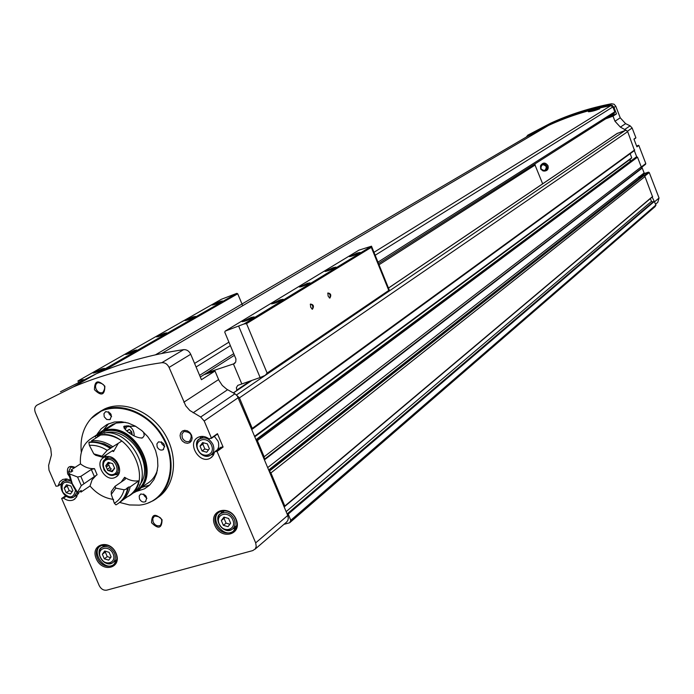 <?xml version="1.0" encoding="UTF-8"?>
<svg xmlns="http://www.w3.org/2000/svg" width="694" height="694" viewBox="0 0 694 694"><rect width="100%" height="100%" fill="white"/><g stroke="black" fill="none" stroke-linecap="round" stroke-linejoin="round"><path stroke-width="1.04" d="M593.249 110.971L599.781 108.715M378.525 263.52L614.199 113.417L614.78 111.821L612.897 106.928L610.737 105.67C588.781 109.834 568.039 116.418 548.52 125.432L527.136 136.562L155.465 354.825M595.799 109.114L599.824 108.637C595.842 110.441 592.043 111.482 588.417 111.769L595.799 109.114M538.874 130.177L531.916 133.977L538.874 130.177M635.773 138.037L634.012 139.277L635.878 137.724L632.139 128.008L630.126 125.822L625.598 123.645L620.236 117.807L615.795 106.26L613.973 107.397L612.229 105.349L609.644 104.898C588.182 109.045 567.883 115.516 548.763 124.313L527.813 135.157L526.286 137.056M615.795 106.26L614.051 104.213L611.483 103.762C590.074 107.9 569.835 114.363 550.758 123.142L527.813 135.157M204.019 374.665L215.001 371.021L219 380.468L222.297 385.448L226.773 389.247L234.936 393.793L239.439 397.853L252.243 428.389L251.688 429.482L237.174 395.693M212.008 456.947L210.369 458.135C199.43 464.789 186.46 442.833 198.102 437.359C201.668 435.702 205.355 436.222 209.172 438.929L211.366 437.966L204.192 420.98L200.687 417.016L189.835 410.484L185.758 405.86L169.076 367.421C167.41 364.098 164.999 362.528 161.841 362.693C130.056 367.273 100.517 375.367 73.217 386.974L36.956 405.14C34.683 406.779 34.145 409.252 35.351 412.557L50.74 448.515L51.434 454.969L48.606 465.422L48.988 470.124L55.988 486.208L58.01 486.026L59.849 481.688L62.798 479.459L66.268 478.929L70.571 480.222M169.076 367.421L190.72 354.27L201.434 379.705L215.001 371.021M637.474 145.645L638.836 145.436L645.793 163.532L641.273 167.011M645.446 164.339L645.793 163.532M655.604 204.192L657.791 202.31L659.04 197.99L649.254 172.537L648.439 172.147L644.934 173.361L644.119 172.962L641.872 167.124M116.045 553.213C109.695 538.371 89.752 544.131 96.275 558.791C102.521 573.513 122.517 568.004 116.045 553.213M236.16 519.312C229.688 503.844 208.139 510.073 214.802 525.341C221.152 540.669 242.753 534.718 236.16 519.312M99.875 411.603L104.664 408.931C123.827 399.97 151.604 411.551 165.129 434.548C178.87 457.424 175.174 486.312 157.547 497.719M180.683 438.521L180.067 435.632L180.64 432.978L182.296 431.078L184.717 430.315L187.415 430.844L189.852 432.553L191.544 435.112L192.16 438.009L191.579 440.664L189.904 442.555L187.493 443.31L184.804 442.781L182.375 441.072L180.683 438.521M151.552 522.756C151.734 514.011 155.239 512.996 162.066 519.719C161.867 528.464 158.362 529.479 151.552 522.756M69.495 476.561L67.691 473.924C66.537 467.209 69.001 465.023 75.073 467.374M94.453 389.716C94.531 380.659 98.001 379.488 104.863 386.194C104.759 395.25 101.289 396.421 94.453 389.716M61.688 498.457L65.488 495.915L61.688 498.457L63.51 498.092C67.058 500.686 70.458 501.241 73.711 499.749L76.496 497.147L77.771 493.226M61.645 498.474L99.216 585.606C101.072 589.102 103.597 590.611 106.807 590.143L252.772 550.594L255.271 548.902L256.233 546.395L255.678 542.873L217.048 451.43L214.81 451.647L213.171 455.585L210.369 458.135M220.761 447.352L223.095 447.04L217.448 433.663L211.366 437.966M254.984 549.258L286.613 522.053L287.837 520.422L288.305 518.314L287.741 515.46L251.688 429.482M644.119 172.962L639.087 176.909L640.97 176.935M639.087 176.909L267.676 467.617M639.174 178.358L638.992 176.649M544.304 171.088C547.471 170.811 548.711 169.032 548.034 165.771C545.527 162.309 543.098 162.196 540.73 165.432L540.652 165.614M542.656 183.806L534.632 164.096M252.191 429.187L634.507 150.511L627.688 131.643L626.318 130.403L625.216 130.455L617.035 133.526M626.318 130.403L620.375 127.132L614.971 121.242L613.01 116.141L616.48 113.92L613.973 107.397M605.732 118.804L613.01 116.141M264.64 459.645L641.308 168.781L641.247 166.89L637.517 157.182L636.736 156.905L634.325 150.641M638.836 145.436L636.919 146.833L633.943 139.095L635.878 137.724M283.889 524.36L289.676 522.756L655.119 206.604L655.917 205.016L652.187 197.053M284.835 506.29L652.542 196.749L644.978 176.58L644.258 175.365L642.904 175.435M190.72 354.27C189.098 351.017 186.729 349.481 183.615 349.655C152.316 354.252 123.194 362.294 96.258 373.788L60.439 391.746M264.423 459.853L264.145 456.773L257.353 440.569L256.112 440.031M284.011 506.559L284.809 506.047L270.92 472.944L268.847 470.393M289.676 522.756L290.777 520.283L288.192 514.124L287.186 514.124M641.247 166.89L264.145 456.773M644.978 176.58L270.92 472.944M650.373 198.579L651.458 201.399L653.011 201.928L653.843 201.355M635.921 157.234L636.736 156.905M630.152 153.686L631.714 157.764L630.36 159.143L630.031 161.598M96.05 389.013C95.009 386.011 95.616 383.869 97.863 382.585C104.759 383.617 106.408 386.931 102.79 392.535C99.997 393.333 97.741 392.162 96.05 389.013M68.775 471.443L70.762 467.175L74.831 467.53M153.122 522.018L152.741 518.574L154.493 516.119C161.32 516.397 163.281 519.494 160.392 525.41C157.451 526.529 155.031 525.401 153.122 522.018M182.279 437.793L181.932 434.071L183.945 431.495C191.041 432.05 192.906 435.303 189.531 441.271C186.539 442.304 184.118 441.141 182.279 437.793M103.206 430.323L108.637 423.704M149.696 485.028L141.515 487.5M97.307 433.897L101.177 428.814L107.058 424.459L114.337 422.013L121.224 421.7L128.347 423.097L135.347 426.133L141.871 430.662L147.614 436.474L152.281 443.275L155.647 450.736L157.538 458.482L157.868 466.134L156.636 473.317L153.895 479.684L149.8 484.924L144.552 488.802L135.946 491.586M81.311 452.315C80.01 439.007 83.115 427.946 90.61 419.124C108.038 398.599 146.616 408.202 162.899 437.897C179.807 467.27 166.742 502.786 139.164 505.137L129.466 504.954L119.62 502.439M113.556 499.715L112.784 499.307M104.23 416.79L103.944 413.702L105.627 411.629C111.257 412.349 112.654 415.021 109.817 419.653L106.685 419.48L104.23 416.79M157.174 446.945L156.887 443.926L158.51 441.852C164.226 442.33 165.727 444.975 163.021 449.781C160.618 450.597 158.666 449.651 157.174 446.945M139.494 498.925L139.19 496.054L140.674 494.033C146.261 494.371 147.822 496.939 145.341 501.727C142.973 502.586 141.021 501.649 139.494 498.925M91.218 418.456L102.122 410.484C121.702 401.306 150.234 413.676 163.48 437.532C176.979 461.25 171.895 490.467 153.036 500.764L147.9 503.089M111.621 416.547L109.053 413.815L108.628 411.759M146.902 498.431L144.135 495.603L143.736 494.007M164.747 446.71L161.806 443.804L161.39 441.783M221.334 520.543L223.355 525.315L228.005 526.668L230.642 523.259L228.621 518.479L223.962 517.125L221.334 520.543L224.041 518.375L226.053 523.129L223.355 525.315M221.907 510.723L220.97 513.517M233.019 528.654L235.917 528.351M102.348 554.237L104.334 558.817L108.698 560.153L111.092 556.918L109.097 552.329L104.725 550.993L102.348 554.237L105.288 552.06L107.266 556.623L104.334 558.817M103.536 544.695L102.833 546.889M113.885 561.81L116.167 561.758M211.332 438.391L217.448 433.663M200.826 436.483L199.95 438.808M211.254 454.717L213.726 454.648M217.534 449.669L218.679 446.901L218.61 443.024L217.985 441.063L214.307 436.3M75.351 495.993L77.043 496.106M65.592 478.912L65.045 480.508M207.324 443.856L209.371 448.706L206.743 452.245L202.067 450.944L200.019 446.112L202.639 442.564L207.324 443.856M70.866 486.026L72.87 490.641L70.528 493.972L66.19 492.697L64.195 488.082L66.52 484.75L70.866 486.026M203.75 442.876L202.813 444.134L204.851 448.957L202.067 450.944M202.813 444.134L200.019 446.112M204.851 448.957L208.443 449.955M67.891 485.149L67.231 486.078L69.227 490.675L66.19 492.697M67.231 486.078L64.195 488.082M69.227 490.675L72.228 491.56M107.266 556.623L110.563 557.629M105.818 551.322L105.288 552.06M226.053 523.129L229.888 524.248M224.813 517.368L224.041 518.375M609.245 116.566L616.48 113.92M593.63 110.875L599.512 108.915M328.123 296.078L327.863 292.989C330.873 293.458 331.532 295.167 329.841 298.116L328.123 296.078M310.669 307.208L310.418 304.059C313.541 304.493 314.217 306.228 312.43 309.264L310.669 307.208M371.524 246.188L358.937 250.152L225.186 331.116L243.958 323.985L371.524 246.188L371.663 246.613L371.307 247.368L246.535 323.621L267.129 373.06L265.229 375.359L260.12 377.527L237.773 385.387L236.385 387.625L236.871 390.514M307.216 283.412L309.984 282.857C305.889 285.191 302.393 286.579 299.478 287.021L307.216 283.412M280.185 299.843L283.152 299.27C278.589 301.899 274.72 303.434 271.545 303.885L280.185 299.843M333.007 267.745L335.965 267.121C331.741 269.506 328.097 270.946 325.035 271.441L333.007 267.745M357.15 253.076L360.099 252.425C356.031 254.707 352.491 256.112 349.472 256.624L357.15 253.076M251.211 317.444L254.186 316.906C249.424 319.665 245.424 321.261 242.197 321.678L251.211 317.444M164.357 333.293L166.629 332.851C162.604 335.124 159.247 336.477 156.549 336.92L164.357 333.293M134.315 350.453L136.744 350.002C132.25 352.552 128.537 354.061 125.605 354.513L134.315 350.453M193.079 316.88L195.526 316.386C191.379 318.711 187.883 320.116 185.046 320.602L193.079 316.88M220.05 301.482L222.505 300.953C218.506 303.183 215.105 304.545 212.312 305.048L220.05 301.482M102.218 368.783L104.629 368.367C99.945 371.047 96.11 372.609 93.126 373.042L102.218 368.783M242.7 305.716L237.73 293.788L236.828 293.354L221.325 299.305L77.936 380.989L83.349 379.609M236.828 293.354L96.735 373.58M265.88 374.881L389.594 290.743L388.779 290.43L267.129 373.06M243.958 323.985L246.535 323.621M207.107 372.695L233.678 363.873L235.769 361.947L235.934 358.954L224.761 332.2L225.186 331.116M237.73 293.788L103.467 370.813M233.436 363.96L241.816 383.956M158.085 336.694L165.38 333.641M300.944 286.848L308.813 283.629M310.279 304.562L311.545 304.302L312.682 305.915L312.855 308.37L311.736 308.83M327.733 293.475L328.93 293.258L330.04 294.846L330.223 297.249L329.182 297.7M125.345 422.308L116.158 423.08L104.317 430.54C135.451 419.896 164.305 478.539 134.827 492.237L132.649 493.261M94.046 436.76L100.751 431.868L114.415 423.652L114.597 424.069M157.382 470.159C155.361 476.483 151.656 481.133 146.295 484.117L139.121 489.192M108.151 427.209L114.415 423.652M143.571 432.162L144.265 435.511L142.669 437.775C135.989 439.345 121.597 428.545 124.217 426.125L135.634 426.29M104.317 430.54L104.534 431.061C133.977 420.937 162.786 475.269 136.276 490.693M98.262 433.932L102.781 431.633L102.565 431.113M104.534 431.061L103.623 431.642C134.003 421.258 162.5 478.244 134.02 492.167M95.668 435.737L102.781 431.633M104.586 433.125C128.884 425.127 156.124 465.813 139.442 485.167M102.374 433.394L101.862 432.206M103.623 431.642L104.265 433.151M115.031 486.321L111.283 491.543L111.274 494.397L115.768 488.142L115.031 486.321L125.276 479.268L124.608 477.299C129.344 480.404 134.124 481.549 138.939 480.734C137.212 488.099 133.352 493.46 127.366 496.809L127.358 496.809C156.497 483.31 127.93 425.249 97.151 435.719L99.997 433.923C130.177 423.609 158.883 480.014 130.923 494.406M92.77 437.454L96.457 435.242L98.236 434.496L98.427 434.921M113.452 499.385C104.551 498.249 96.744 493.79 90.02 486.008L92.102 479.806L96.258 475.286M71.534 471.703L71.291 469.821L80.461 463.887C79.593 451.161 83.974 442.208 93.612 437.029L98.236 434.496M97.151 435.719L97.663 436.899M105.549 455.221L106.173 456.669C116.488 454.145 124.989 473.022 115.473 477.246C105.262 483.128 93.369 462.091 104.213 457.32L103.987 456.236M96.084 437.897L95.399 436.283M80.461 463.887C84.937 467.366 89.604 468.936 94.453 468.606L91.313 469.465L80.816 476.379L77.572 477.021L81.293 485.618L94.384 476.578L91.313 469.465M118.214 443.397L113.538 451.542L112.879 450.432L102.495 457.216L102.018 456.21L93.803 453.867L95.633 455.264L102.495 457.216M92.493 441.87L91.521 440.777L100.621 435.034C107.822 434.253 114.909 436.248 121.901 440.994L110.814 448.02M104.412 457.225L105.974 456.201M118.292 474.653L115.057 474.644M105.011 459.645L106.243 456.661M88.875 442.451L89.37 445.322C95.373 444.967 101.307 446.65 107.162 450.371L110.953 448.116C103.9 443.31 96.752 441.289 89.509 442.052L88.875 442.451C96.128 441.688 103.276 443.709 110.329 448.515M115.768 488.142L124.113 489.782L127.592 488.671C125.866 496.097 121.988 501.502 115.967 504.868L114.363 503.28L111.274 494.397M124.113 489.782C122.456 495.794 119.212 500.296 114.363 503.28M127.592 488.671L128.199 488.246C126.707 494.787 123.471 499.793 118.492 503.263M128.199 488.246L126.62 488.455L128.572 487.093L128.052 488.914M96.761 442.199L104.274 443.839L111.569 447.526M128.572 487.093L130.151 486.884L138.939 480.734M130.151 486.884C128.572 493.738 125.102 498.891 119.758 502.335M91.521 440.777C98.765 440.013 105.904 442.026 112.94 446.823M94.453 468.606L97.108 474.748L94.384 476.578M83.922 483.553L80.816 476.379M81.293 485.618L77.511 492.428L72.228 483.553L69.469 473.881L77.572 477.021M69.469 473.881L68.628 471.538L69.261 471.131L70.736 472.224L72.766 470.905L71.291 469.821M77.511 492.428L78.309 493.885C72.801 487.153 69.574 479.71 68.628 471.538M78.309 493.885L79.237 491.82L81.241 490.476L80.946 492.107L80.192 491.179M80.946 492.107L90.02 486.008M107.162 450.371L102.018 456.21M93.803 453.867L89.37 445.322M112.879 470.627L114.64 468.32L112.202 471.729L109.331 470.289L107.761 470.454L105.748 465.769L107.457 464.668L108.073 462.386L112.619 463.627L114.64 468.32L112.619 463.627L108.169 462.351L105.748 465.769L107.761 470.454L112.202 471.729L112.879 470.627M106.598 466.732L108.923 465.188L109.947 467.565L107.622 469.118M108.941 470.541L111.248 468.997L109.947 467.565M119.247 472.579L116.019 474.054M108.368 456.713L105.262 459.428L107.102 458.465C116.019 455.212 123.419 472.848 114.068 475.026C106.494 477.628 98.765 463.948 105.262 459.428C102.608 460.33 102.2 463.844 104.048 469.977C107.665 474.679 111.005 476.362 114.068 475.026M127.149 431.087L129.327 429.343L131.687 431.789L131.435 433.854M127.262 430.67L129.327 429.343L131.687 431.789L132.172 434.713M125.198 429.421L126.794 426.741L129.448 426.48C132.623 428.233 134.202 431.382 134.176 435.927M124.165 428.328L126.056 425.943L128.72 425.847L131.001 427.435M129.136 432.605L131.687 431.789M610.737 105.67L373.979 252.312M228.925 342.151L194.58 363.43M611.483 103.762L609.644 104.898M183.806 402.225L218.593 379.557M223.095 447.04L217.048 451.43M255.678 542.873L287.741 515.46M204.192 420.98L238.328 397.619M632.139 128.008L627.463 131.209M649.254 172.537L644.717 176.129M659.04 197.99L654.659 201.728M620.236 117.807L614.971 121.242M200.687 417.016L234.936 393.793M193.123 412.783L227.606 389.733M161.841 362.693L183.615 349.655M627.688 131.643L239.439 397.853M634.715 149.895L252.243 428.389M637.517 157.182L257.353 440.569M652.629 196.454L284.809 506.047M654.494 201.312L288.192 514.124M655.917 205.016L290.777 520.283M617.582 133.213L388.493 288.088M251.948 380.407L233.41 392.943M625.216 130.455L236.498 394.955M535.265 164.946L379.028 264.761M655.917 205.294L290.803 520.734M654.112 201.182L287.576 513.864M653.011 201.928L287.108 513.95M651.458 201.399L286.145 511.634M644.258 175.365L269.68 470.879M643.642 175.122L268.812 470.324M643.026 175.339L268.673 469.977L642.982 175.356M641.525 168.26L264.709 459.038M636.858 156.861L256.294 439.979M636.034 157.156L255.965 439.675M630.36 159.143L254.759 436.804M631.653 158.041L254.681 436.621M631.714 157.764L254.559 436.318M630.126 125.822L624.947 129.327M625.598 123.645L620.375 127.132M648.439 172.147L644.292 175.417M644.934 173.361L639.911 177.308M232.837 519.962C228.708 510.073 214.906 514.037 219.165 523.823C223.242 533.66 237.062 529.808 232.837 519.962M234.286 519.268C230.859 513.222 226.496 511.261 221.178 513.386C212.243 518.305 223.659 535.274 231.996 529.47C235.119 527.119 235.882 523.718 234.286 519.268M224.162 510.394L219.781 511.599C208.712 517.672 222.835 538.674 233.141 531.465L236.749 526.199M235.83 519.155C229.844 504.833 209.883 510.593 216.042 524.742C221.933 538.952 241.937 533.426 235.83 519.155M113.061 553.786C109.01 544.296 96.232 547.956 100.404 557.36C104.404 566.798 117.208 563.233 113.061 553.786M114.484 553.109C111.257 547.401 107.206 545.449 102.33 547.262C93.942 551.591 104.525 568.134 112.376 562.955C115.395 560.778 116.098 557.49 114.484 553.109M104.43 544.547L101.003 545.527C90.61 550.871 103.718 571.336 113.408 564.916L116.575 560.943M115.82 553.049C109.947 539.299 91.461 544.634 97.507 558.219C103.285 571.856 121.814 566.738 115.82 553.049M222.548 446.736L216.502 451.117M220.926 447.24L214.871 451.621M65.887 496.193L63.171 498.006M66.121 496.349L63.51 498.092M61.974 483.31L58.166 485.8M58.062 486L61.861 483.51L58.088 485.965M636.797 146.521L638.515 145.28M213.023 444.611C209.805 438.773 205.58 436.76 200.358 438.573C190.963 443.006 201.434 460.738 210.273 455.377C213.787 453.009 214.706 449.426 213.023 444.611M211.549 445.296C207.376 435.268 193.557 439.588 197.859 449.512C201.989 459.471 215.825 455.273 211.549 445.296M70.857 481.029L64.568 480.821C55.893 484.69 65.635 501.771 73.807 497.034L77.034 492.28M71.872 483.536C63.683 480.231 60.63 483.111 62.712 492.167C69.4 499.003 73.677 498.344 75.542 490.19M635.921 144.231L634.559 140.691M614.78 111.821L377.97 262.141M233.748 353.68L199.603 375.359M612.897 106.928L375.176 255.253M230.373 345.603L196.081 366.996M547.002 166.326C544.764 163.229 542.587 163.133 540.47 166.031L540.713 169.076L543.124 170.993C546.282 171.114 547.575 169.562 547.002 166.326M546.291 166.629C543.081 163.663 541.285 164.305 540.904 168.564C544.113 171.531 545.909 170.88 546.291 166.629M371.307 247.368L388.779 290.43M250.213 381.015L236.715 390.141M235.075 362.971L233.678 363.873M79.636 380.78L80.504 382.802M238.701 326.197L260.12 377.527M112.116 450.926L113.538 451.542M124.608 477.299L121.381 481.775M114.597 468.571L114.111 468.892M109.019 462.447L107.917 463.176M112.983 470.003L111.335 471.105M107.006 459.654C114.909 457.086 121.346 472.05 113.365 474.418C105.479 476.934 99.069 462.074 107.006 459.654M548.52 125.432L161.659 353.498M550.758 123.142L548.763 124.313M73.217 386.974L96.258 373.788M652.542 196.749L284.757 506.464M641.308 168.781L264.544 459.766M635.99 157.174L255.956 439.658M634.507 150.511L252.113 429.282M617.356 133.309L388.475 288.036M251.679 380.503L233.331 392.908M645.559 164.287L641.377 167.506M102.79 392.535L103.536 392.093M160.392 525.41L161.043 524.916M189.531 441.271L190.303 440.733M144.552 488.802L149.175 485.522M102.122 410.484L104.664 408.931M109.817 419.653L110.407 419.28M145.341 501.727L145.896 501.328M163.021 449.781L163.619 449.365M224.804 510.506L221.178 513.386C212.997 515.651 220.527 534.848 231.996 529.47M236.758 525.558L233.193 528.481M234.598 530.268L233.141 531.465C236.871 528.715 237.756 524.586 235.795 519.077L235.604 518.652M219.781 511.599C222.783 509.934 226.14 510.133 229.844 512.207M105.783 544.712L102.33 547.262C94.566 549.145 101.68 567.761 112.376 562.955M116.792 559.607L113.382 562.183M114.631 563.979L113.408 564.916C116.28 563.06 117.355 559.98 116.661 555.686M101.003 545.527L108.221 545.371M217.317 434.175L211.297 438.435M220.865 447.266L214.81 451.647M75.03 498.856L73.711 499.749M203.359 436.465L200.358 438.573C191.787 440.577 198.579 460.226 210.273 455.377M214.576 452.254L211.601 454.414M67.283 479.051L64.568 480.821C56.752 482.122 62.581 501.137 73.807 497.034M77.572 494.51L74.883 496.314M634.524 140.596L635.947 144.3M234.425 355.293L200.306 377.024M540.47 166.031L540.765 169.189L543.124 170.993M389.594 290.743L265.707 375.029M234.754 363.274L234.078 363.708M78.023 381.136L79.081 383.617M371.663 246.613L389.551 290.708M311.901 308.899L312.43 309.264M329.312 297.752L329.841 298.116M100.751 431.868L112.619 424.398M100.092 432.952L101.012 432.379M93.612 437.029L96.457 435.242M115.473 477.246L116.904 476.266M122.795 500.036L127.366 496.809M141.567 438.131L142.669 437.784M114.64 468.259L113.677 468.91M109.791 463.132L107.7 464.512M129.448 426.48L128.72 425.847M126.056 425.943L123.671 426.715"/></g></svg>
